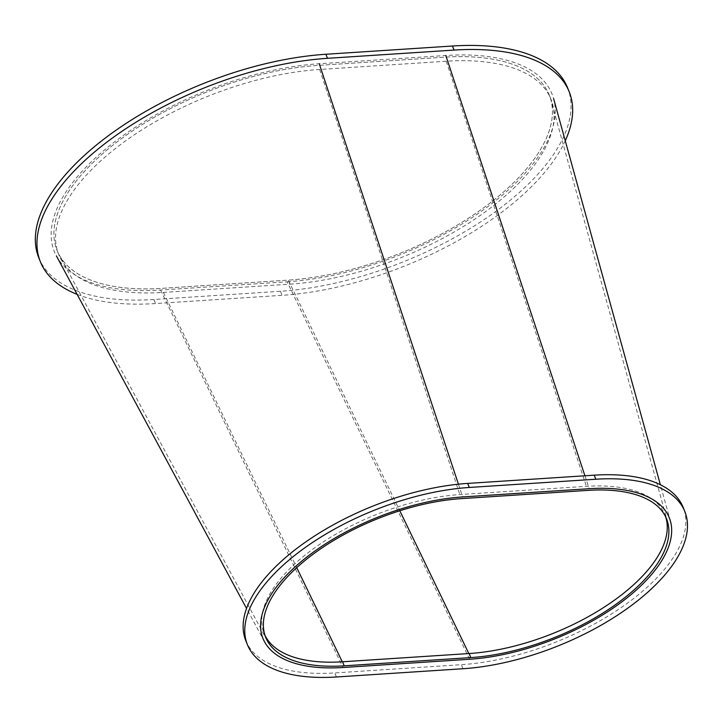 <?xml version="1.0" encoding="UTF-8"?>
<svg xmlns="http://www.w3.org/2000/svg" width="723" height="723" viewBox="0 0 723 723"><rect width="100%" height="100%" fill="white"/><g stroke="black" fill="none" stroke-linecap="round" stroke-linejoin="round"><path stroke-width="0.54" stroke-dasharray="3.62 2.71" d="M287.13 281.798A200.018 92.472 158.1 0 0 478.328 213.393A200.018 92.472 158.1 0 0 553.601 98.617A200.018 92.472 158.1 0 0 445.802 55.499L319.241 63.741A200.018 92.472 158.1 0 0 120.262 137.65A200.018 92.472 158.1 0 0 56.358 255.861A200.018 92.472 158.1 0 0 160.56 290.031L287.13 281.798L469.607 659.259M289.932 284.175A197.063 91.098 158.1 0 0 482.178 214.08A197.063 91.098 158.1 0 0 550.935 99.196A197.063 91.098 158.1 0 0 446.254 61.22L319.693 69.462A197.063 91.098 158.1 0 0 127.447 139.557A197.063 91.098 158.1 0 0 58.68 254.442A197.063 91.098 158.1 0 0 163.362 292.417L289.932 284.175L288.296 280.126A197.063 91.098 158.1 0 0 476.674 212.734A197.063 91.098 158.1 0 0 550.836 99.647A197.063 91.098 158.1 0 0 444.627 57.171L318.066 65.413A197.063 91.098 158.1 0 0 122.024 138.229A197.063 91.098 158.1 0 0 59.078 254.695A197.063 91.098 158.1 0 0 161.735 288.36L288.296 280.126A197.063 91.098 158.1 0 0 480.542 210.032A197.063 91.098 158.1 0 0 549.308 95.147A197.063 91.098 158.1 0 0 444.627 57.171L318.066 65.413A197.063 91.098 158.1 0 0 125.82 135.499A197.063 91.098 158.1 0 0 57.054 250.393A197.063 91.098 158.1 0 0 161.735 288.36L288.296 280.126L399.801 510.763M38.771 257.74A216.773 100.208 158.1 0 0 153.918 299.512L280.479 291.27A216.773 100.208 158.1 0 0 491.956 214.171A216.773 100.208 158.1 0 0 567.591 87.79M77.135 294.369A216.773 100.208 158.1 0 0 155.544 303.561L282.115 295.327A216.773 100.208 158.1 0 0 565.259 140.777M245.793 640.65A167.51 77.433 158.1 0 0 334.776 672.923L461.337 664.681A167.51 77.433 158.1 0 0 624.744 605.106A167.51 77.433 158.1 0 0 683.199 507.456M665.657 516.855A147.799 68.323 158.1 0 0 664.916 514.803A147.799 68.323 158.1 0 0 586.398 486.326L459.837 494.559A147.799 68.323 158.1 0 0 315.653 547.13A147.799 68.323 158.1 0 0 264.076 633.294A147.799 68.323 158.1 0 0 264.961 635.291M584.925 475.779L589.2 488.703M160.56 290.031L343.045 667.501M458.418 484.193L462.639 496.945M468.838 653.556L470.781 657.587M446.254 61.22L586.398 486.326M319.693 69.462L459.837 494.559M163.362 292.417L296.746 567.636M342.268 661.798L344.22 665.829M280.479 291.27L282.115 295.327M153.918 299.512L155.544 303.561M462.964 668.739L461.337 664.681M336.403 676.981L334.776 672.923M670.447 521.202L660.37 484.735M264.51 641.744L246.552 608.45M667.681 522.232L550.836 99.647M267.221 640.578L59.078 254.695M550.935 99.196L549.308 95.147M58.68 254.442L57.054 250.393M664.916 514.803L666.543 518.852M264.076 633.294L265.712 637.352"/><path stroke-width="1.08" d="M469.607 659.259A150.755 69.697 158.1 0 0 613.719 607.709A150.755 69.697 158.1 0 0 670.447 521.202A150.755 69.697 158.1 0 0 589.2 488.703L462.639 496.945A150.755 69.697 158.1 0 0 312.67 552.652A150.755 69.697 158.1 0 0 264.51 641.744A150.755 69.697 158.1 0 0 343.045 667.501L469.607 659.259M470.781 657.587A147.799 68.323 158.1 0 0 612.065 607.049A147.799 68.323 158.1 0 0 667.681 522.232A147.799 68.323 158.1 0 0 588.034 490.375L461.464 498.617A147.799 68.323 158.1 0 0 314.442 553.231A147.799 68.323 158.1 0 0 267.221 640.578A147.799 68.323 158.1 0 0 344.22 665.829L470.781 657.587A147.799 68.323 158.1 0 0 614.966 605.015A147.799 68.323 158.1 0 0 666.543 518.852A147.799 68.323 158.1 0 0 588.034 490.375L461.464 498.617A147.799 68.323 158.1 0 0 317.28 551.188A147.799 68.323 158.1 0 0 265.712 637.352A147.799 68.323 158.1 0 0 344.22 665.829L470.781 657.587L469.155 653.538A147.799 68.323 158.1 0 0 611.568 602.214A147.799 68.323 158.1 0 0 665.657 516.855M565.259 140.777A216.773 100.208 158.1 0 0 569.227 91.848L567.591 87.79A216.773 100.208 158.1 0 0 452.444 46.019L325.883 54.261A216.773 100.208 158.1 0 0 114.406 131.369A216.773 100.208 158.1 0 0 38.771 257.74L40.398 261.789A216.773 100.208 158.1 0 0 77.135 294.369M569.227 91.848A216.773 100.208 158.1 0 0 454.071 50.077L327.51 58.319A216.773 100.208 158.1 0 0 116.042 135.418A216.773 100.208 158.1 0 0 40.398 261.789M684.826 511.504L683.199 507.456A167.51 77.433 158.1 0 0 594.216 475.174L467.654 483.416A167.51 77.433 158.1 0 0 304.247 542.991A167.51 77.433 158.1 0 0 245.793 640.65L247.429 644.699A167.51 77.433 158.1 0 0 336.403 676.981L462.964 668.739A167.51 77.433 158.1 0 0 626.38 609.155A167.51 77.433 158.1 0 0 684.826 511.504A167.51 77.433 158.1 0 0 595.851 479.232L469.281 487.465A167.51 77.433 158.1 0 0 305.874 547.049A167.51 77.433 158.1 0 0 247.429 644.699M264.961 635.291A147.799 68.323 158.1 0 0 342.594 661.78L469.155 653.538M445.802 55.499L584.925 475.779M319.241 63.741L458.418 484.193M399.801 510.763L468.838 653.556M296.746 567.636L342.268 661.798M452.444 46.019L454.071 50.077M325.883 54.261L327.51 58.319M595.851 479.232L594.216 475.174M469.281 487.465L467.654 483.416M344.22 665.829L342.594 661.78M660.37 484.735L553.601 98.617M246.552 608.45L56.358 255.861"/></g></svg>
